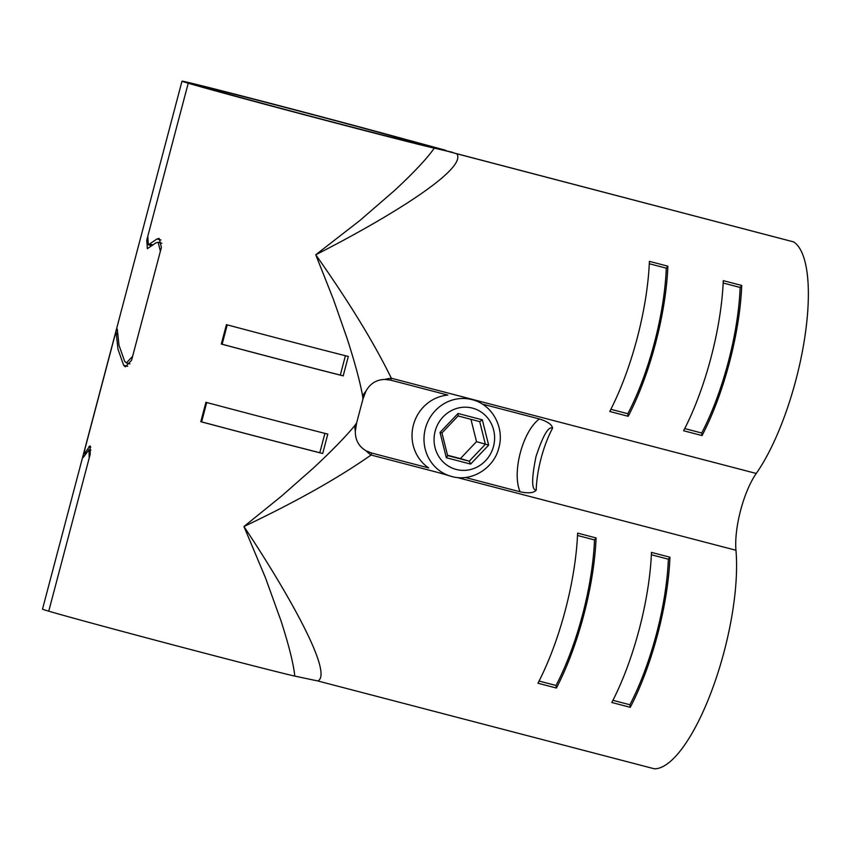 <?xml version="1.0" encoding="UTF-8"?>
<svg xmlns="http://www.w3.org/2000/svg" width="850" height="850" viewBox="0 0 850 850"><rect width="100%" height="100%" fill="white"/><g stroke="black" fill="none" stroke-linecap="round" stroke-linejoin="round"><path stroke-width="1.27" d="M384.922 379.429L390.819 380.184L391.34 378.229A32.119 25.075 -15.9 0 0 384.922 379.429C376.422 379.663 370.09 383.584 365.925 391.181A32.119 25.075 -15.9 0 0 362.621 395.994C360.081 381.958 354.981 362.993 347.321 339.086L333.498 299.582L315.754 254.766L359.954 220.437L395.048 190.071C414.279 172.125 427.348 158.143 434.276 148.144A132.515 1.222 -165.2 0 1 314.245 117.385A132.515 1.222 -165.2 0 1 188.232 83.215L206.699 88.039A112.434 1.041 -165.2 0 1 201.407 86.307A112.434 1.041 -165.2 0 1 276.059 105.017A112.434 1.041 -165.2 0 1 397.311 137.424L445.241 150.174L392.19 135.745A132.515 1.222 14.8 0 0 255.946 99.578A132.515 1.222 14.8 0 0 181.996 81.175A132.515 1.222 14.8 0 0 188.232 83.215L146.763 240.146L147.358 248.678L155.975 242.792L158.153 242.292L161.819 243.249M114.676 336.568L114.633 336.547C116.312 329.991 117.236 327.877 117.406 330.214L118.989 345.238L124.663 361.335L126.363 362.929L132.611 356.341L160.384 251.249L158.153 242.292M181.996 81.175L42.5 609.142A132.515 1.222 14.8 0 0 48.737 611.182L90.196 454.251L90.068 445.836L85.053 452.668L86.147 452.954M83.311 457.396L89.048 449.692L89.186 458.097L48.737 611.182A132.515 1.222 -165.2 0 0 174.749 645.341A132.515 1.222 -165.2 0 0 294.78 676.101C293.622 664.307 289.074 646.011 281.138 621.222L265.519 577.904L243.95 526.511L281.584 496.081L313.204 468.233C331.734 450.978 345.599 436.741 354.811 425.531L356.628 422.939L362.929 399.086L362.621 395.994M84.033 456.514C82.769 458.341 83.024 455.972 84.809 449.406L114.633 336.547M117.215 329.014L117.406 330.214M446.314 150.694L445.241 150.174M453.964 153.021L786.431 240.029M160.947 239.976L156.995 238.946L148.378 244.832L147.783 236.3L188.232 83.215L206.699 88.039A112.434 1.041 14.8 0 0 326.368 120.381A112.434 1.041 14.8 0 0 418.806 143.756L793.677 241.921A132.515 41.151 104.6 0 1 804.259 340.744A132.515 41.151 104.6 0 1 756.245 473.461A52.201 16.214 -75.4 0 0 735.962 550.258A132.515 41.151 104.6 0 1 711.971 690.062A132.515 41.151 104.6 0 1 654.457 768.825L317.783 680.956C333.795 673.753 287.853 592.471 243.95 526.511C295.959 501.84 338.321 478.008 371.057 455.026A32.119 24.756 44.9 0 1 366.063 450.797L371.578 453.018L371.057 455.026L446.696 474.767M156.995 238.946L159.173 238.436L161.404 247.403L131.58 360.262L125.332 366.839L123.622 365.245L117.959 349.148L116.184 332.924L117.396 333.232M117.438 334.401L116.376 334.124C116.206 331.787 115.271 333.901 113.592 340.467L85.829 445.559C84.044 452.115 83.789 454.484 85.053 452.668L84.331 453.549L85.563 453.868M666.294 268.175L667.866 266.188L649.4 261.364A132.515 41.151 104.6 0 1 609.737 411.474L628.203 416.298L627.842 413.737A128.499 39.907 -75.4 0 0 666.294 268.175L649.294 263.734M627.842 413.737L610.863 409.307M667.866 266.188A132.515 41.151 104.6 0 1 628.203 416.298M740.159 287.449L741.731 285.462L723.265 280.649A132.515 41.151 104.6 0 1 683.602 430.759L702.068 435.572L701.707 433.022A128.499 39.907 -75.4 0 0 740.159 287.449L723.159 283.018M701.707 433.022L684.728 428.581M741.731 285.462A132.515 41.151 104.6 0 1 702.068 435.572M594.501 539.92A128.499 39.907 104.6 0 1 556.038 685.482L556.41 688.043L537.944 683.219A132.515 41.151 104.6 0 0 577.607 533.109L596.073 537.933L594.501 539.92L577.501 535.479M556.038 685.482L539.059 681.052M596.073 537.933A132.515 41.151 104.6 0 1 556.41 688.043M668.366 559.194A128.499 39.907 104.6 0 1 629.903 704.756L630.275 707.317L611.809 702.504A132.515 41.151 104.6 0 0 651.472 552.394L669.938 557.207L668.366 559.194L651.366 554.763M629.903 704.756L612.924 700.326M669.938 557.207A132.515 41.151 104.6 0 1 630.275 707.317M756.245 473.461L391.34 378.229C374.043 342.826 348.84 301.665 315.754 254.766C386.591 218.758 466.958 169.766 457.002 154.052M206.731 402.507L201.609 421.876L200.802 421.706L205.934 402.294A132.515 1.222 14.8 0 0 327.803 434.106L322.681 453.517L319.791 452.721A128.499 1.179 -165.2 0 1 201.609 421.876M324.913 433.373L319.791 452.721M200.802 421.706A132.515 1.222 14.8 0 0 322.681 453.517M227.248 324.87L222.126 344.239L221.319 344.059L226.44 324.658A132.515 1.222 14.8 0 0 348.319 356.458L343.188 375.87L340.308 375.084A128.499 1.179 -165.2 0 1 222.126 344.239M345.419 355.725L340.308 375.084M221.319 344.059A132.515 1.222 14.8 0 0 343.188 375.87M317.783 680.956L294.78 676.101M356.628 422.939L355.332 431.29C355.236 440.002 358.806 446.505 366.063 450.797M355.332 431.29A32.119 24.756 44.9 0 1 354.811 425.531M365.925 391.181L362.929 399.086M482.311 404.069L539.357 418.954C547.528 421.494 551.937 424.564 552.596 428.177C548.494 425.999 542.959 435.498 535.978 456.684C531.473 478.933 531.548 490.078 536.222 490.131C533.821 493 528.456 493.553 520.104 491.789L465.269 477.477M539.357 418.954C522.707 431.194 511.658 472.589 520.104 491.789M390.819 380.184L447.908 395.091A39.748 37.782 -73.6 0 0 413.408 425.011A39.748 37.782 -73.6 0 0 428.666 467.925L371.578 453.018M434.276 148.144L452.423 152.288M488.644 445.124L470.634 464.079L446.335 457.736L440.024 432.438L458.022 413.483L482.332 419.826L488.644 445.124L476.51 441.639L470.942 419.326M470.634 464.079L469.253 461.21L460.402 458.596L476.51 441.639M447.525 455.239L460.402 458.596M440.024 432.438L441.957 432.926L458.139 415.894M446.335 457.736L447.631 455.664L441.957 432.926M482.332 419.826L479.719 421.611L485.361 444.252L469.253 461.21L447.599 455.558M458.022 413.483L458.139 415.884M397.311 137.424L397.003 138.624M90.823 447.1L88.889 446.601M457.151 477.498L735.962 550.258M536.222 490.131A52.201 16.214 104.6 0 1 552.596 428.177M150.099 244.205L152.979 244.959M127.713 366.318L123.622 365.245M458.076 415.958L479.719 421.611L458.076 415.958M438.876 472.728L451.807 476.521C471.453 482.184 493.871 468.403 498.833 447.918C504.719 427.986 492.66 405.163 473.174 399.946A39.748 37.782 106.4 0 0 472.09 399.649A39.748 37.782 106.4 0 0 425.531 427.964A39.748 37.782 106.4 0 0 450.702 476.212A39.748 37.782 106.4 0 0 451.786 476.51M472.43 408.117A31.726 30.154 106.4 0 0 435.158 431.173A31.726 30.154 106.4 0 0 456.227 469.455A31.726 30.154 106.4 0 0 493.51 446.399A31.726 30.154 106.4 0 0 472.43 408.117M89.048 449.682L90.918 450.171M126.363 362.929L130.018 363.885M148.378 244.832L151.927 245.756M473.174 399.946L461.21 396.419"/></g></svg>
